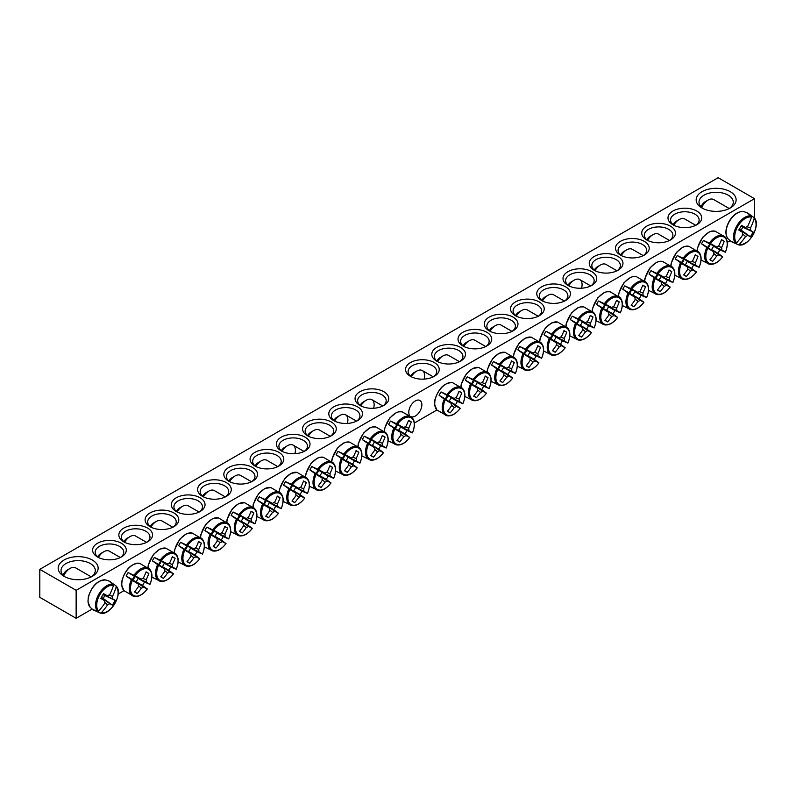 <?xml version="1.0" encoding="UTF-8"?>
<svg xmlns="http://www.w3.org/2000/svg" width="796" height="796" viewBox="0 0 796 796"><rect width="100%" height="100%" fill="white"/><g stroke="black" fill="none" stroke-linecap="round" stroke-linejoin="round"><path stroke-width="1.19" d="M98.525 557.518A14.278 8.239 180 0 1 95.182 552.215A14.278 8.239 180 0 1 103.987 544.593A14.278 8.239 180 0 1 119.549 546.384A14.278 8.239 180 0 1 123.728 552.215A14.278 8.239 180 0 1 120.385 557.518M730.111 240.74L727.295 242.362M436.895 410.02L414.358 423.034M123.957 590.692L118.176 594.035M92.127 609.069L76.137 618.303L39.8 597.318L39.8 569.349L76.137 590.324L754.499 198.682L718.161 177.697L39.8 569.349M121.36 543.24A16.845 9.721 0 0 0 97.54 543.24A16.845 9.721 0 0 0 97.54 556.991A16.845 9.721 0 0 0 121.36 556.991A16.845 9.721 0 0 0 121.36 543.24M147.608 528.086A16.845 9.721 0 0 0 123.788 528.086A16.845 9.721 0 0 0 123.788 541.837A16.845 9.721 0 0 0 147.608 541.837A16.845 9.721 0 0 0 147.608 528.086M200.104 497.779A16.845 9.721 0 0 0 176.284 497.779A16.845 9.721 0 0 0 176.284 511.53A16.845 9.721 0 0 0 200.104 511.53A16.845 9.721 0 0 0 200.104 497.779M252.591 467.471A16.845 9.721 0 0 0 228.77 467.471A16.845 9.721 0 0 0 228.77 481.222A16.845 9.721 0 0 0 252.591 481.222A16.845 9.721 0 0 0 252.591 467.471M305.087 437.163A16.845 9.721 0 0 0 281.267 437.163A16.845 9.721 0 0 0 281.267 450.914A16.845 9.721 0 0 0 305.087 450.914A16.845 9.721 0 0 0 305.087 437.163M357.583 406.855A16.845 9.721 0 0 0 333.753 406.855A16.845 9.721 0 0 0 333.753 420.616A16.845 9.721 0 0 0 357.583 420.616A16.845 9.721 0 0 0 357.583 406.855M672.938 224.79A16.845 9.721 0 0 0 696.759 224.79A16.845 9.721 0 0 0 696.759 211.03A16.845 9.721 0 0 0 672.938 211.03A16.845 9.721 0 0 0 672.938 224.79L672.938 224.79M620.442 255.098A16.845 9.721 0 0 0 644.272 255.098A16.845 9.721 0 0 0 644.272 241.337A16.845 9.721 0 0 0 620.442 241.337A16.845 9.721 0 0 0 620.442 255.098L620.442 255.098M567.956 285.406A16.845 9.721 0 0 0 591.776 285.406A16.845 9.721 0 0 0 591.776 271.645A16.845 9.721 0 0 0 567.956 271.645A16.845 9.721 0 0 0 567.956 285.406L567.956 285.406M515.46 315.704A16.845 9.721 0 0 0 539.28 315.704A16.845 9.721 0 0 0 539.28 301.953A16.845 9.721 0 0 0 515.46 301.953A16.845 9.721 0 0 0 515.46 315.704L515.46 315.704M462.964 346.011A16.845 9.721 0 0 0 486.794 346.011A16.845 9.721 0 0 0 486.794 332.26A16.845 9.721 0 0 0 462.964 332.26A16.845 9.721 0 0 0 462.964 346.011L462.964 346.011M410.477 376.319A16.845 9.721 0 0 0 434.298 376.319A16.845 9.721 0 0 0 434.298 362.568A16.845 9.721 0 0 0 410.477 362.568A16.845 9.721 0 0 0 410.477 376.319L410.477 376.319M702.012 208.005A19.99 11.542 0 0 0 730.27 208.005A19.99 11.542 0 0 0 730.27 191.687A19.99 11.542 0 0 0 702.012 191.687A19.99 11.542 0 0 0 702.012 208.005L702.012 208.005M64.028 576.344A19.99 11.542 0 0 0 92.296 576.344A19.99 11.542 0 0 0 92.296 560.026A19.99 11.542 0 0 0 64.028 560.026A19.99 11.542 0 0 0 64.028 576.344L64.028 576.344M436.725 361.165A16.845 9.721 0 0 0 460.546 361.165A16.845 9.721 0 0 0 460.546 347.414A16.845 9.721 0 0 0 436.725 347.414A16.845 9.721 0 0 0 436.725 361.165L436.725 361.165M489.212 330.857A16.845 9.721 0 0 0 513.042 330.857A16.845 9.721 0 0 0 513.042 317.106A16.845 9.721 0 0 0 489.212 317.106A16.845 9.721 0 0 0 489.212 330.857L489.212 330.857M541.708 300.55A16.845 9.721 0 0 0 565.528 300.55A16.845 9.721 0 0 0 565.528 286.799A16.845 9.721 0 0 0 541.708 286.799A16.845 9.721 0 0 0 541.708 300.55L541.708 300.55M594.194 270.252A16.845 9.721 0 0 0 618.024 270.252A16.845 9.721 0 0 0 618.024 256.491A16.845 9.721 0 0 0 594.194 256.491A16.845 9.721 0 0 0 594.194 270.252L594.194 270.252M646.69 239.944A16.845 9.721 0 0 0 670.511 239.944A16.845 9.721 0 0 0 670.511 226.183A16.845 9.721 0 0 0 646.69 226.183A16.845 9.721 0 0 0 646.69 239.944L646.69 239.944M383.821 391.702A16.845 9.721 0 0 0 360.001 391.702A16.845 9.721 0 0 0 360.001 405.462A16.845 9.721 0 0 0 383.821 405.462A16.845 9.721 0 0 0 383.821 391.702M331.335 422.009A16.845 9.721 0 0 0 307.515 422.009A16.845 9.721 0 0 0 307.515 435.77A16.845 9.721 0 0 0 331.335 435.77A16.845 9.721 0 0 0 331.335 422.009M278.839 452.317A16.845 9.721 0 0 0 255.019 452.317A16.845 9.721 0 0 0 255.019 466.068A16.845 9.721 0 0 0 278.839 466.068A16.845 9.721 0 0 0 278.839 452.317M226.353 482.625A16.845 9.721 0 0 0 202.522 482.625A16.845 9.721 0 0 0 202.522 496.376A16.845 9.721 0 0 0 226.353 496.376A16.845 9.721 0 0 0 226.353 482.625M173.856 512.932A16.845 9.721 0 0 0 150.036 512.932A16.845 9.721 0 0 0 150.036 526.683A16.845 9.721 0 0 0 173.856 526.683A16.845 9.721 0 0 0 173.856 512.932M124.773 542.365A14.278 8.239 180 0 1 121.42 537.061A14.278 8.239 180 0 1 130.236 529.44A14.278 8.239 180 0 1 145.797 531.231A14.278 8.239 180 0 1 149.976 537.061A14.278 8.239 180 0 1 146.623 542.365L135.619 536.036A11.134 6.428 -60 0 0 130.046 536.594A11.134 6.428 -60 0 0 124.604 542.245M151.021 527.211A14.278 8.239 180 0 1 147.668 521.907A14.278 8.239 180 0 1 156.484 514.286A14.278 8.239 180 0 1 172.036 516.077A14.278 8.239 180 0 1 176.224 521.907A14.278 8.239 180 0 1 172.871 527.211M177.259 512.057A14.278 8.239 180 0 1 173.916 506.754A14.278 8.239 180 0 1 182.732 499.142A14.278 8.239 180 0 1 198.284 500.923A14.278 8.239 180 0 1 202.463 506.754A14.278 8.239 180 0 1 199.119 512.057L188.105 505.739A11.134 6.428 -60 0 0 182.543 506.286A11.134 6.428 -60 0 0 177.1 511.937M203.507 496.903A14.278 8.239 180 0 1 200.164 491.6A14.278 8.239 180 0 1 208.97 483.988A14.278 8.239 180 0 1 224.532 485.769A14.278 8.239 180 0 1 228.711 491.6A14.278 8.239 180 0 1 225.368 496.903M229.755 481.749A14.278 8.239 180 0 1 226.412 476.446A14.278 8.239 180 0 1 235.218 468.834A14.278 8.239 180 0 1 250.78 470.615A14.278 8.239 180 0 1 254.959 476.446A14.278 8.239 180 0 1 251.616 481.749M256.004 466.595A14.278 8.239 180 0 1 252.65 461.292A14.278 8.239 180 0 1 261.466 453.68A14.278 8.239 180 0 1 277.028 455.461A14.278 8.239 180 0 1 281.207 461.292A14.278 8.239 180 0 1 277.854 466.595M282.252 451.441A14.278 8.239 180 0 1 278.899 446.138A14.278 8.239 180 0 1 287.714 438.526A14.278 8.239 180 0 1 303.266 440.307A14.278 8.239 180 0 1 307.455 446.138A14.278 8.239 180 0 1 304.102 451.441M308.49 436.288A14.278 8.239 180 0 1 305.147 430.984A14.278 8.239 180 0 1 313.962 423.373A14.278 8.239 180 0 1 329.514 425.163A14.278 8.239 180 0 1 333.693 430.984A14.278 8.239 180 0 1 330.35 436.288M334.738 421.134A14.278 8.239 180 0 1 331.395 415.83A14.278 8.239 180 0 1 340.2 408.219A14.278 8.239 180 0 1 355.762 410.01A14.278 8.239 180 0 1 359.941 415.83A14.278 8.239 180 0 1 356.598 421.134M360.986 405.98A14.278 8.239 180 0 1 357.643 400.677A14.278 8.239 180 0 1 366.449 393.065A14.278 8.239 180 0 1 382.01 394.856A14.278 8.239 180 0 1 386.189 400.677A14.278 8.239 180 0 1 382.846 405.98M673.923 225.318A14.278 8.239 180 0 1 670.57 220.014A14.278 8.239 180 0 1 684.849 211.766A14.278 8.239 180 0 1 699.127 220.014A14.278 8.239 180 0 1 695.774 225.318L684.759 218.99A11.134 6.428 -60 0 0 679.197 219.547A11.134 6.428 -60 0 0 673.754 225.198M647.675 240.462A14.278 8.239 180 0 1 644.322 235.158A14.278 8.239 180 0 1 658.6 226.92A14.278 8.239 180 0 1 672.879 235.158A14.278 8.239 180 0 1 669.535 240.462M621.427 255.615A14.278 8.239 180 0 1 618.084 250.312A14.278 8.239 180 0 1 632.352 242.074A14.278 8.239 180 0 1 646.631 250.312A14.278 8.239 180 0 1 643.287 255.615L632.273 249.297A11.134 6.428 -60 0 0 626.701 249.854A11.134 6.428 -60 0 0 621.268 255.506M595.179 270.769A14.278 8.239 180 0 1 591.836 265.466A14.278 8.239 180 0 1 606.114 257.227A14.278 8.239 180 0 1 620.383 265.466A14.278 8.239 180 0 1 617.039 270.769M568.941 285.923A14.278 8.239 180 0 1 565.588 280.62A14.278 8.239 180 0 1 579.866 272.381A14.278 8.239 180 0 1 594.144 280.62A14.278 8.239 180 0 1 590.791 285.923M542.693 301.077A14.278 8.239 180 0 1 539.34 295.774A14.278 8.239 180 0 1 553.618 287.535A14.278 8.239 180 0 1 567.896 295.774A14.278 8.239 180 0 1 564.543 301.077M516.445 316.231A14.278 8.239 180 0 1 513.092 310.928A14.278 8.239 180 0 1 527.37 302.689A14.278 8.239 180 0 1 541.648 310.928A14.278 8.239 180 0 1 538.305 316.231M490.197 331.385A14.278 8.239 180 0 1 486.853 326.081A14.278 8.239 180 0 1 501.122 317.843A14.278 8.239 180 0 1 515.4 326.081A14.278 8.239 180 0 1 512.057 331.385M463.949 346.539A14.278 8.239 180 0 1 460.605 341.235A14.278 8.239 180 0 1 474.884 332.997A14.278 8.239 180 0 1 489.152 341.235A14.278 8.239 180 0 1 485.809 346.539M437.71 361.692A14.278 8.239 180 0 1 434.357 356.389A14.278 8.239 180 0 1 448.636 348.141A14.278 8.239 180 0 1 462.914 356.389A14.278 8.239 180 0 1 459.561 361.692M409.502 415.313A9.254 5.343 -60 0 1 408.776 412.268A9.254 5.343 -60 0 1 412.816 402.955A9.254 5.343 -60 0 1 419.95 400.478A9.254 5.343 -60 0 1 420.198 410.716A9.254 5.343 -60 0 1 411.224 416.756M411.462 376.846A14.278 8.239 180 0 1 408.109 371.543A14.278 8.239 180 0 1 422.387 363.294A14.278 8.239 180 0 1 436.666 371.543A14.278 8.239 180 0 1 433.313 376.846M65.113 576.921A17.134 9.89 180 0 1 61.033 570.513A17.134 9.89 180 0 1 78.157 560.623A17.134 9.89 180 0 1 95.291 570.513A17.134 9.89 180 0 1 91.202 576.921M703.097 208.582A17.134 9.89 180 0 1 699.007 202.174A17.134 9.89 180 0 1 716.141 192.284A17.134 9.89 180 0 1 733.275 202.174A17.134 9.89 180 0 1 729.186 208.582M76.137 590.324L76.137 618.303M754.499 218.174L754.499 198.682M94.197 610.353A16.467 9.512 -60 0 1 93.341 609.955A16.467 9.512 -60 0 1 92.834 609.617A16.467 9.512 -60 0 1 92.426 609.288L97.669 611.567L98.634 611.159A15.114 8.726 -60 0 1 99.848 594.692A15.114 8.726 -60 0 1 113.51 585.398L113.37 584.363L108.773 580.961A16.467 9.512 -60 0 1 109.271 581.15A16.467 9.512 -60 0 1 110.584 581.966M100.346 613.079A15.92 9.194 120 0 1 100.266 613.069L100.346 613.079C110.186 616.552 123.957 592.712 116.027 585.916A15.92 9.194 120 0 0 115.977 585.866L116.186 586.95A15.114 8.726 -60 0 1 114.962 603.418A15.114 8.726 -60 0 1 101.311 612.711L100.266 613.069L94.386 610.413M110.734 582.095L116.027 585.916M98.634 611.159A57.063 43.541 -60 0 0 104.783 603.199A5.662 3.264 -60 0 1 104.783 600.811A57.063 2.876 -145.9 0 1 100.784 598.403A56.715 43.273 -60 0 0 103.53 593.647A57.063 2.876 25.9 0 1 107.609 595.905A5.662 3.264 -60 0 1 109.689 594.712A57.063 43.541 -60 0 0 113.51 585.398M116.186 586.95A57.063 49.282 120 0 1 112.515 596.343A5.662 3.264 -60 0 1 112.515 598.731A57.063 2.876 25.9 0 1 115.131 600.343A56.715 48.984 120 0 1 112.385 605.099A57.063 2.876 -145.9 0 1 109.689 603.637A5.662 3.264 -60 0 1 107.609 604.831A57.063 49.282 120 0 1 101.311 612.711M108.883 595.02L112.515 596.343M63.72 575.826A11.134 6.428 -60 0 1 70.088 568.414A11.134 6.428 -60 0 1 75.65 567.866L91.271 576.881M70.088 568.414L67.262 570.045A7.134 4.119 120 0 0 63.023 575.14M101.271 597.627L109.689 603.637M107.609 604.831L104.654 602.353M104.783 600.811L101.042 598.005M112.515 598.731L103.102 594.453M103.311 594.065L107.609 595.905M115.131 600.343L102.992 594.652M112.385 605.099L103.181 598.463L104.783 595.687M101.391 597.428L103.181 598.463M732.181 242.014A16.467 9.512 -60 0 1 730.818 241.287A16.467 9.512 -60 0 1 730.41 240.949L735.643 243.228L736.618 242.82A15.114 8.726 -60 0 1 737.832 226.353A15.114 8.726 -60 0 1 751.484 217.069L751.354 216.024L746.757 212.631A16.467 9.512 -60 0 1 747.255 212.821A16.467 9.512 -60 0 1 747.792 213.089A16.467 9.512 -60 0 1 748.568 213.626M748.718 213.756L753.951 217.527L754.16 218.611A15.114 8.726 -60 0 1 752.946 235.079A15.114 8.726 -60 0 1 739.295 244.372L738.021 244.671M738.011 244.671L738.32 244.75A15.92 9.194 120 0 1 738.25 244.73L732.36 242.084M754.16 218.611A57.063 49.282 120 0 1 750.499 228.004A5.662 3.264 -60 0 1 750.499 230.402A57.063 2.876 25.9 0 1 753.115 232.004A56.715 48.984 120 0 1 750.369 236.76A57.063 2.876 -145.9 0 1 747.663 235.298A5.662 3.264 -60 0 1 745.593 236.502A57.063 49.282 120 0 1 739.295 244.372M745.593 236.502L742.638 234.014M736.618 242.82A57.063 43.541 -60 0 0 742.768 234.86A5.662 3.264 -60 0 1 742.768 232.472A57.063 2.876 -145.9 0 1 738.768 230.064A56.715 43.273 -60 0 0 741.514 225.308A57.063 2.876 25.9 0 1 745.593 227.566A5.662 3.264 -60 0 1 747.663 226.372A57.063 43.541 -60 0 0 751.484 217.069M701.704 207.497A11.134 6.428 -60 0 1 702.5 205.955A11.134 6.428 -60 0 1 708.062 200.075A11.134 6.428 -60 0 1 713.634 199.527L729.255 208.542M708.062 200.075L705.236 201.706A7.134 4.119 120 0 0 701.674 205.477A7.134 4.119 120 0 0 701.007 206.811M741.295 225.726L745.593 227.566M746.867 226.681L750.499 228.004M750.499 230.402L741.086 226.114M742.768 232.472L739.016 229.666M739.245 229.288L747.663 235.298M753.115 232.004L740.976 226.313M750.369 236.76L741.166 230.134L742.768 227.348M739.365 229.099L741.166 230.134M439.074 395.323A16.467 9.512 -60 0 1 439.999 393.592A16.467 9.512 -60 0 1 441.034 391.93L447.959 395.105A15.114 8.726 -60 0 1 461.61 388.627A15.114 8.726 -60 0 1 462.834 403.691L457.382 401.373A16.467 9.512 -60 0 1 455.431 404.766L460.158 408.328A15.114 8.726 -60 0 1 446.506 414.806A15.114 8.726 -60 0 1 445.282 399.741L439.074 395.323L445.571 399.075A3.9 2.249 -60 0 1 447.521 395.682L454.267 398.567A5.662 3.264 -60 0 1 456.337 397.373A57.063 43.541 -60 0 0 459.033 391.194A56.715 2.856 25.9 0 1 461.78 392.786A57.063 49.282 120 0 1 459.163 399.005A5.662 3.264 -60 0 1 459.163 401.393A57.063 2.876 25.9 0 1 462.834 403.691L462.625 403.652M459.163 401.393L450.894 397.632A3.9 2.249 -60 0 1 448.934 401.015L455.431 404.766M457.382 401.373L450.894 397.632M447.959 395.105A57.063 2.876 25.9 0 1 454.267 398.567M460.018 408.159L460.158 408.328A57.063 2.876 -145.9 0 1 456.337 406.298A5.662 3.264 -60 0 1 454.267 407.492A57.063 49.282 120 0 1 450.188 412.865A56.715 2.856 -145.9 0 1 447.442 411.283A57.063 43.541 -60 0 0 451.431 405.861A5.662 3.264 -60 0 1 451.431 403.463A57.063 2.876 -145.9 0 1 445.282 399.741M448.934 401.015L456.337 406.298M411.293 376.727A11.134 6.428 -60 0 1 416.736 371.075A11.134 6.428 -60 0 1 422.298 370.518A11.134 6.428 -60 0 1 424.099 379.115M416.736 371.075L413.91 372.707A7.134 4.119 120 0 0 410.537 376.14M451.431 403.463L445.571 399.075M454.267 407.492L451.302 405.005M445.67 399.154A3.194 1.841 120 0 0 447.641 395.731M455.531 397.682L459.163 399.005M450.188 412.865L447.641 411.035M461.78 392.786L458.924 391.493M447.521 395.682L441.034 391.93M465.322 380.17A16.467 9.512 -60 0 1 466.237 378.438A16.467 9.512 -60 0 1 467.282 376.787L474.207 379.951A15.114 8.726 -60 0 1 487.858 373.473A15.114 8.726 -60 0 1 489.082 388.538L483.63 386.219A16.467 9.512 -60 0 1 481.68 389.612L486.406 393.174A15.114 8.726 -60 0 1 472.754 399.652A15.114 8.726 -60 0 1 471.53 384.587L465.322 380.17L471.809 383.921A3.9 2.249 -60 0 1 473.769 380.528L480.505 383.413A5.662 3.264 -60 0 1 482.585 382.219A57.063 43.541 -60 0 0 485.281 376.04A56.715 2.856 25.9 0 1 488.028 377.632A57.063 49.282 120 0 1 485.411 383.851A5.662 3.264 -60 0 1 485.411 386.239A57.063 2.876 25.9 0 1 489.082 388.538L488.873 388.498M485.411 386.239L477.142 382.478A3.9 2.249 -60 0 1 475.182 385.861L481.68 389.612M483.63 386.219L477.142 382.478M474.207 379.951A57.063 2.876 25.9 0 1 480.505 383.413M486.266 393.015L486.406 393.174A57.063 2.876 -145.9 0 1 482.585 391.144A5.662 3.264 -60 0 1 480.505 392.338A57.063 49.282 120 0 1 476.426 397.711A56.715 2.856 -145.9 0 1 473.68 396.129A57.063 43.541 -60 0 0 477.68 390.707A5.662 3.264 -60 0 1 477.68 388.319A57.063 2.876 -145.9 0 1 471.53 384.587M475.182 385.861L482.585 391.144M437.541 361.573A11.134 6.428 -60 0 1 442.984 355.921A11.134 6.428 -60 0 1 448.546 355.374L459.531 361.712M442.984 355.921L440.158 357.553A7.134 4.119 120 0 0 436.785 360.986M477.68 388.319L471.809 383.921M480.505 392.338L477.55 389.851M471.919 384A3.194 1.841 120 0 0 473.889 380.578M481.779 382.528L485.411 383.851M476.426 397.711L473.889 395.881M488.028 377.632L485.162 376.339M473.769 380.528L467.282 376.787M491.57 365.016A16.467 9.512 -60 0 1 492.485 363.284A16.467 9.512 -60 0 1 493.52 361.633L500.455 364.797A15.114 8.726 -60 0 1 514.107 358.319A15.114 8.726 -60 0 1 515.32 373.384L509.878 371.075A16.467 9.512 -60 0 1 507.918 374.458L512.644 378.02A15.114 8.726 -60 0 1 498.993 384.498A15.114 8.726 -60 0 1 497.779 369.434L491.57 365.016L498.057 368.767A3.9 2.249 -60 0 1 500.017 365.374L506.754 368.259A5.662 3.264 -60 0 1 508.823 367.065A57.063 43.541 -60 0 0 511.53 360.887A56.715 2.856 25.9 0 1 514.276 362.478A57.063 49.282 120 0 1 511.659 368.697A5.662 3.264 -60 0 1 511.659 371.085A57.063 2.876 25.9 0 1 515.32 373.384L515.112 373.344M511.659 371.085L503.39 367.324A3.9 2.249 -60 0 1 501.43 370.707L507.918 374.458M509.878 371.075L503.39 367.324M500.455 364.797A57.063 2.876 25.9 0 1 506.754 368.259M512.515 377.861L512.644 378.02A57.063 2.876 -145.9 0 1 508.823 375.991A5.662 3.264 -60 0 1 506.754 377.185A57.063 49.282 120 0 1 502.674 382.558A56.715 2.856 -145.9 0 1 499.928 380.976A57.063 43.541 -60 0 0 503.928 375.553A5.662 3.264 -60 0 1 503.928 373.165A57.063 2.876 -145.9 0 1 497.779 369.434M501.43 370.707L508.823 375.991M463.789 346.419A11.134 6.428 -60 0 1 469.222 340.768A11.134 6.428 -60 0 1 474.794 340.22L485.769 346.559M469.222 340.768L466.396 342.399A7.134 4.119 120 0 0 463.033 345.832M503.928 373.165L498.057 368.767M506.754 377.185L503.798 374.707M498.167 368.846A3.194 1.841 120 0 0 500.137 365.434M508.027 367.374L511.659 368.697M502.674 382.558L500.127 380.727M514.276 362.478L511.41 361.185M500.017 365.374L493.52 361.633M517.818 349.862A16.467 9.512 -60 0 1 518.733 348.141A16.467 9.512 -60 0 1 519.768 346.479L526.703 349.643A15.114 8.726 -60 0 1 540.355 343.166A15.114 8.726 -60 0 1 541.569 358.23L536.126 355.921A16.467 9.512 -60 0 1 534.166 359.304L538.892 362.867A15.114 8.726 -60 0 1 525.241 369.344A15.114 8.726 -60 0 1 524.027 354.28L517.818 349.862L524.305 353.613A3.9 2.249 -60 0 1 526.255 350.22L533.002 353.106A5.662 3.264 -60 0 1 535.071 351.912A57.063 43.541 -60 0 0 537.778 345.743A56.715 2.856 25.9 0 1 540.514 347.325A57.063 49.282 120 0 1 537.907 353.543A5.662 3.264 -60 0 1 537.907 355.931A57.063 2.876 25.9 0 1 541.569 358.23L541.36 358.19M537.907 355.931L529.629 352.17A3.9 2.249 -60 0 1 527.678 355.553L534.166 359.304M536.126 355.921L529.629 352.17M526.703 349.643A57.063 2.876 25.9 0 1 533.002 353.106M538.763 362.707L538.892 362.867A57.063 2.876 -145.9 0 1 535.071 360.837A5.662 3.264 -60 0 1 533.002 362.031A57.063 49.282 120 0 1 528.922 367.404A56.715 2.856 -145.9 0 1 526.176 365.822A57.063 43.541 -60 0 0 530.176 360.399A5.662 3.264 -60 0 1 530.176 358.011A57.063 2.876 -145.9 0 1 524.027 354.28M527.678 355.553L535.071 360.837M490.038 331.275A11.134 6.428 -60 0 1 495.47 325.614A11.134 6.428 -60 0 1 501.042 325.066L512.017 331.405M495.47 325.614L492.644 327.246A7.134 4.119 120 0 0 489.281 330.678M530.176 358.011L524.305 353.613M533.002 362.031L530.046 359.553M524.415 353.693A3.194 1.841 120 0 0 526.385 350.28M534.275 352.22L537.907 353.543M528.922 367.404L526.375 365.573M540.514 347.325L537.658 346.031M526.255 350.22L519.768 346.479M544.056 334.708A16.467 9.512 -60 0 1 544.981 332.987A16.467 9.512 -60 0 1 546.016 331.325L552.941 334.489A15.114 8.726 -60 0 1 566.603 328.022A15.114 8.726 -60 0 1 567.817 343.076L562.364 340.768A16.467 9.512 -60 0 1 560.414 344.151L565.14 347.713A15.114 8.726 -60 0 1 551.489 354.19A15.114 8.726 -60 0 1 550.265 339.126L544.056 334.708L550.553 338.459A3.9 2.249 -60 0 1 552.504 335.066L559.25 337.952A5.662 3.264 -60 0 1 561.319 336.758A57.063 43.541 -60 0 0 564.016 330.589A56.715 2.856 25.9 0 1 566.762 332.171A57.063 49.282 120 0 1 564.155 338.39A5.662 3.264 -60 0 1 564.155 340.788A57.063 2.876 25.9 0 1 567.817 343.076L567.608 343.036M564.155 340.788L555.877 337.016A3.9 2.249 -60 0 1 553.926 340.409L560.414 344.151M562.364 340.768L555.877 337.016M552.941 334.489A57.063 2.876 25.9 0 1 559.25 337.952M565.001 347.553L565.14 347.713A57.063 2.876 -145.9 0 1 561.319 345.683A5.662 3.264 -60 0 1 559.25 346.877A57.063 49.282 120 0 1 555.17 352.26A56.715 2.856 -145.9 0 1 552.424 350.668A57.063 43.541 -60 0 0 556.414 345.245A5.662 3.264 -60 0 1 556.414 342.857A57.063 2.876 -145.9 0 1 550.265 339.126M553.926 340.409L561.319 345.683M516.286 316.121A11.134 6.428 -60 0 1 521.718 310.46A11.134 6.428 -60 0 1 527.29 309.913L538.265 316.251M521.718 310.46L518.893 312.092A7.134 4.119 120 0 0 515.519 315.524M556.414 342.857L550.553 338.459M559.25 346.877L556.285 344.399M550.653 338.539A3.194 1.841 120 0 0 552.633 335.126M560.513 337.066L564.155 338.39M555.17 352.26L552.623 350.419M566.762 332.171L563.906 330.887M552.504 335.066L546.016 331.325M570.304 319.554A16.467 9.512 -60 0 1 571.23 317.833A16.467 9.512 -60 0 1 572.264 316.171L579.19 319.335A15.114 8.726 -60 0 1 592.841 312.868A15.114 8.726 -60 0 1 594.065 327.922L588.612 325.614A16.467 9.512 -60 0 1 586.662 328.997L591.388 332.559A15.114 8.726 -60 0 1 577.737 339.036A15.114 8.726 -60 0 1 576.513 323.972L570.304 319.554L576.802 323.305A3.9 2.249 -60 0 1 578.752 319.912L585.498 322.798A5.662 3.264 -60 0 1 587.567 321.604A57.063 43.541 -60 0 0 590.264 315.435A56.715 2.856 25.9 0 1 593.01 317.017A57.063 49.282 120 0 1 590.393 323.236A5.662 3.264 -60 0 1 590.393 325.634A57.063 2.876 25.9 0 1 594.065 327.922L593.856 327.892M590.393 325.634L582.125 321.863A3.9 2.249 -60 0 1 580.165 325.256L586.662 328.997M588.612 325.614L582.125 321.863M579.19 319.335A57.063 2.876 25.9 0 1 585.498 322.798M591.249 332.4L591.388 332.559A57.063 2.876 -145.9 0 1 587.567 330.529A5.662 3.264 -60 0 1 585.498 331.733A57.063 49.282 120 0 1 581.418 337.106A56.715 2.856 -145.9 0 1 578.672 335.514A57.063 43.541 -60 0 0 582.662 330.091A5.662 3.264 -60 0 1 582.662 327.703A57.063 2.876 -145.9 0 1 576.513 323.972M580.165 325.256L587.567 330.529M542.524 300.968A11.134 6.428 -60 0 1 547.966 295.306A11.134 6.428 -60 0 1 553.528 294.759L564.513 301.097M547.966 295.306L545.141 296.938A7.134 4.119 120 0 0 541.768 300.371M582.662 327.703L576.802 323.305M585.498 331.733L582.533 329.245M576.901 323.385A3.194 1.841 120 0 0 578.871 319.972M586.761 321.912L590.393 323.236M581.418 337.106L578.871 335.265M593.01 317.017L590.154 315.733M578.752 319.912L572.264 316.171M596.552 304.4A16.467 9.512 -60 0 1 597.468 302.679A16.467 9.512 -60 0 1 598.512 301.017L605.438 304.181A15.114 8.726 -60 0 1 619.089 297.714A15.114 8.726 -60 0 1 620.313 312.768L614.86 310.46A16.467 9.512 -60 0 1 612.91 313.843L617.636 317.405A15.114 8.726 -60 0 1 603.985 323.882A15.114 8.726 -60 0 1 602.761 308.818L596.552 304.4L603.04 308.151A3.9 2.249 -60 0 1 605 304.769L611.736 307.644A5.662 3.264 -60 0 1 613.815 306.45A57.063 43.541 -60 0 0 616.512 300.281A56.715 2.856 25.9 0 1 619.258 301.863A57.063 49.282 120 0 1 616.641 308.082A5.662 3.264 -60 0 1 616.641 310.48A57.063 2.876 25.9 0 1 620.313 312.768L620.104 312.738M616.641 310.48L608.373 306.709A3.9 2.249 -60 0 1 606.413 310.102L612.91 313.843M614.86 310.46L608.373 306.709M605.438 304.181A57.063 2.876 25.9 0 1 611.736 307.644M617.497 317.246L617.636 317.405A57.063 2.876 -145.9 0 1 613.815 315.375A5.662 3.264 -60 0 1 611.736 316.579A57.063 49.282 120 0 1 607.656 321.952A56.715 2.856 -145.9 0 1 604.91 320.36A57.063 43.541 -60 0 0 608.91 314.937A5.662 3.264 -60 0 1 608.91 312.549A57.063 2.876 -145.9 0 1 602.761 308.818M606.413 310.102L613.815 315.375M568.772 285.814A11.134 6.428 -60 0 1 574.215 280.152A11.134 6.428 -60 0 1 579.777 279.605A11.134 6.428 -60 0 1 581.577 288.202M574.215 280.152L571.389 281.784A7.134 4.119 120 0 0 568.016 285.217M608.91 312.549L603.04 308.151M611.736 316.579L608.781 314.092M603.149 308.231A3.194 1.841 120 0 0 605.119 304.818M613.01 306.759L616.641 308.082M607.656 321.952L605.119 320.121M619.258 301.863L616.393 300.58M605 304.769L598.512 301.017M622.8 289.246A16.467 9.512 -60 0 1 623.716 287.525A16.467 9.512 -60 0 1 624.751 285.863L631.686 289.028A15.114 8.726 -60 0 1 645.337 282.56A15.114 8.726 -60 0 1 646.551 297.614L641.108 295.306A16.467 9.512 -60 0 1 639.148 298.689L643.874 302.251A15.114 8.726 -60 0 1 630.223 308.729A15.114 8.726 -60 0 1 629.009 293.664L622.8 289.246L629.288 292.998A3.9 2.249 -60 0 1 631.248 289.615L637.984 292.49A5.662 3.264 -60 0 1 640.054 291.296A57.063 43.541 -60 0 0 642.76 285.127A56.715 2.856 25.9 0 1 645.506 286.709A57.063 49.282 120 0 1 642.889 292.928A5.662 3.264 -60 0 1 642.889 295.326A57.063 2.876 25.9 0 1 646.551 297.614L646.342 297.585M642.889 295.326L634.621 291.555A3.9 2.249 -60 0 1 632.661 294.948L639.148 298.689M641.108 295.306L634.621 291.555M631.686 289.028A57.063 2.876 25.9 0 1 637.984 292.49M643.745 302.092L643.874 302.251A57.063 2.876 -145.9 0 1 640.054 300.221A5.662 3.264 -60 0 1 637.984 301.425A57.063 49.282 120 0 1 633.905 306.798A56.715 2.856 -145.9 0 1 631.158 305.216A57.063 43.541 -60 0 0 635.158 299.784A5.662 3.264 -60 0 1 635.158 297.396A57.063 2.876 -145.9 0 1 629.009 293.664M632.661 294.948L640.054 300.221M595.02 270.66A11.134 6.428 -60 0 1 600.453 264.998A11.134 6.428 -60 0 1 606.025 264.451L617 270.789M600.453 264.998L597.627 266.63A7.134 4.119 120 0 0 594.264 270.063M635.158 297.396L629.288 292.998M637.984 301.425L635.029 298.938M629.397 293.077A3.194 1.841 120 0 0 631.367 289.664M639.258 291.615L642.889 292.928M633.905 306.798L631.357 304.967M645.506 286.709L642.641 285.426M631.248 289.615L624.751 285.863M649.048 274.103A16.467 9.512 -60 0 1 649.964 272.371A16.467 9.512 -60 0 1 650.999 270.71L657.934 273.884A15.114 8.726 -60 0 1 671.585 267.406A15.114 8.726 -60 0 1 672.799 282.461L667.356 280.152A16.467 9.512 -60 0 1 665.396 283.535L670.123 287.097A15.114 8.726 -60 0 1 656.471 293.575A15.114 8.726 -60 0 1 655.257 278.52L649.048 274.103L655.536 277.844A3.9 2.249 -60 0 1 657.486 274.461L664.232 277.336A5.662 3.264 -60 0 1 666.302 276.142A57.063 43.541 -60 0 0 669.008 269.973A56.715 2.856 25.9 0 1 671.744 271.555A57.063 49.282 120 0 1 669.138 277.774A5.662 3.264 -60 0 1 669.138 280.172A57.063 2.876 25.9 0 1 672.799 282.461L672.59 282.431M669.138 280.172L660.859 276.401A3.9 2.249 -60 0 1 658.909 279.794L665.396 283.535M667.356 280.152L660.859 276.401M657.934 273.884A57.063 2.876 25.9 0 1 664.232 277.336M669.993 286.938L670.123 287.097A57.063 2.876 -145.9 0 1 666.302 285.077A5.662 3.264 -60 0 1 664.232 286.271A57.063 49.282 120 0 1 660.153 291.644A56.715 2.856 -145.9 0 1 657.406 290.062A57.063 43.541 -60 0 0 661.406 284.64A5.662 3.264 -60 0 1 661.406 282.242A57.063 2.876 -145.9 0 1 655.257 278.52M658.909 279.794L666.302 285.077M626.701 249.854L623.875 251.486A7.134 4.119 120 0 0 620.512 254.909M661.406 282.242L655.536 277.844M664.232 286.271L661.277 283.784M655.645 277.923A3.194 1.841 120 0 0 657.615 274.511M665.506 276.461L669.138 277.774M660.153 291.644L657.605 289.814M671.744 271.555L668.889 270.272M657.486 274.461L650.999 270.71M675.287 258.949A16.467 9.512 -60 0 1 676.212 257.217A16.467 9.512 -60 0 1 677.247 255.556L684.172 258.73A15.114 8.726 -60 0 1 697.833 252.252A15.114 8.726 -60 0 1 699.047 267.317L693.595 264.998A16.467 9.512 -60 0 1 691.644 268.391L696.371 271.953A15.114 8.726 -60 0 1 682.719 278.421A15.114 8.726 -60 0 1 681.495 263.367L675.287 258.949L681.784 262.69A3.9 2.249 -60 0 1 683.734 259.307L690.48 262.183A5.662 3.264 -60 0 1 692.55 260.988A57.063 43.541 -60 0 0 695.246 254.82A56.715 2.856 25.9 0 1 697.992 256.402A57.063 49.282 120 0 1 695.386 262.62A5.662 3.264 -60 0 1 695.386 265.018A57.063 2.876 25.9 0 1 699.047 267.317L698.838 267.277M695.386 265.018L687.107 261.247A3.9 2.249 -60 0 1 685.157 264.64L691.644 268.391M693.595 264.998L687.107 261.247M684.172 258.73A57.063 2.876 25.9 0 1 690.48 262.183M696.231 271.784L696.371 271.953A57.063 2.876 -145.9 0 1 692.55 269.924A5.662 3.264 -60 0 1 690.48 271.118A57.063 49.282 120 0 1 686.401 276.491A56.715 2.856 -145.9 0 1 683.655 274.909A57.063 43.541 -60 0 0 687.644 269.486A5.662 3.264 -60 0 1 687.644 267.088A57.063 2.876 -145.9 0 1 681.495 263.367M685.157 264.64L692.55 269.924M647.516 240.352A11.134 6.428 -60 0 1 652.949 234.701A11.134 6.428 -60 0 1 658.521 234.143L669.496 240.482M652.949 234.701L650.123 236.332A7.134 4.119 120 0 0 646.75 239.765M687.644 267.088L681.784 262.69M690.48 271.118L687.515 268.63M681.883 262.77A3.194 1.841 120 0 0 683.863 259.357M691.744 261.307L695.386 262.62M686.401 276.491L683.854 274.66M697.992 256.402L695.137 255.118M683.734 259.307L677.247 255.556M701.535 243.795A16.467 9.512 -60 0 1 702.46 242.064A16.467 9.512 -60 0 1 703.495 240.402L710.42 243.576A15.114 8.726 -60 0 1 724.071 237.099A15.114 8.726 -60 0 1 725.295 252.163L719.843 249.844A16.467 9.512 -60 0 1 717.893 253.237L722.619 256.8A15.114 8.726 -60 0 1 708.967 263.267A15.114 8.726 -60 0 1 707.743 248.213L701.535 243.795L708.032 247.536A3.9 2.249 -60 0 1 709.982 244.153L716.728 247.039A5.662 3.264 -60 0 1 718.798 245.835A57.063 43.541 -60 0 0 721.494 239.666A56.715 2.856 25.9 0 1 724.241 241.248A57.063 49.282 120 0 1 721.624 247.476A5.662 3.264 -60 0 1 721.624 249.864A57.063 2.876 25.9 0 1 725.295 252.163L725.086 252.123M721.624 249.864L713.355 246.103A3.9 2.249 -60 0 1 711.395 249.486L717.893 253.237M719.843 249.844L713.355 246.103M710.42 243.576A57.063 2.876 25.9 0 1 716.728 247.039M722.479 256.63L722.619 256.8A57.063 2.876 -145.9 0 1 718.798 254.77A5.662 3.264 -60 0 1 716.728 255.964A57.063 49.282 120 0 1 712.649 261.337A56.715 2.856 -145.9 0 1 709.903 259.755A57.063 43.541 -60 0 0 713.893 254.332A5.662 3.264 -60 0 1 713.893 251.934A57.063 2.876 -145.9 0 1 707.743 248.213M711.395 249.486L718.798 254.77M679.197 219.547L676.371 221.179A7.134 4.119 120 0 0 672.998 224.611M713.893 251.934L708.032 247.536M716.728 255.964L713.763 253.476M708.132 247.616A3.194 1.841 120 0 0 710.102 244.203M717.992 246.153L721.624 247.476M712.649 261.337L710.102 259.506M724.241 241.248L721.385 239.964M709.982 244.153L703.495 240.402M388.597 424.467A16.467 9.512 -60 0 1 389.523 422.736A16.467 9.512 -60 0 1 390.557 421.074L397.493 424.248A15.114 8.726 -60 0 1 411.144 417.771A15.114 8.726 -60 0 1 412.358 432.835L406.915 430.517A16.467 9.512 -60 0 1 404.955 433.91L409.681 437.472A15.114 8.726 -60 0 1 396.03 443.939A15.114 8.726 -60 0 1 394.816 428.885L388.597 424.467L395.095 428.208A3.9 2.249 -60 0 1 397.045 424.825L403.791 427.701A5.662 3.264 -60 0 1 405.861 426.507A57.063 43.541 -60 0 0 408.557 420.338A56.715 2.856 25.9 0 1 411.303 421.92A57.063 49.282 120 0 1 408.696 428.139A5.662 3.264 -60 0 1 408.696 430.536A57.063 2.876 25.9 0 1 412.358 432.835L412.149 432.795M408.696 430.536L400.418 426.765A3.9 2.249 -60 0 1 398.468 430.158L404.955 433.91M406.915 430.517L400.418 426.765M397.493 424.248A57.063 2.876 25.9 0 1 403.791 427.701M409.542 437.303L409.681 437.472A57.063 2.876 -145.9 0 1 405.861 435.442A5.662 3.264 -60 0 1 403.791 436.636A57.063 49.282 120 0 1 399.711 442.009A56.715 2.856 -145.9 0 1 396.965 440.427A57.063 43.541 -60 0 0 400.955 435.004A5.662 3.264 -60 0 1 400.955 432.606A57.063 2.876 -145.9 0 1 394.816 428.885M398.468 430.158L405.861 435.442M360.827 405.87A11.134 6.428 -60 0 1 366.26 400.219A11.134 6.428 -60 0 1 371.832 399.662A11.134 6.428 -60 0 1 373.632 408.258M366.26 400.219L363.434 401.851A7.134 4.119 120 0 0 360.071 405.283M400.955 432.606L395.095 428.208M403.791 436.636L400.826 434.148M395.204 428.288A3.194 1.841 120 0 0 397.174 424.875M405.065 426.825L408.696 428.139M399.711 442.009L397.164 440.178M411.303 421.92L408.447 420.636M397.045 424.825L390.557 421.074M362.359 439.621A16.467 9.512 -60 0 1 363.275 437.89A16.467 9.512 -60 0 1 364.309 436.228L371.244 439.402A15.114 8.726 -60 0 1 384.896 432.925A15.114 8.726 -60 0 1 386.11 447.979L380.667 445.67A16.467 9.512 -60 0 1 378.707 449.053L383.433 452.616A15.114 8.726 -60 0 1 369.782 459.093A15.114 8.726 -60 0 1 368.568 444.039L362.359 439.621L368.846 443.362A3.9 2.249 -60 0 1 370.807 439.979L377.543 442.855A5.662 3.264 -60 0 1 379.612 441.661A57.063 43.541 -60 0 0 382.319 435.492A56.715 2.856 25.9 0 1 385.065 437.074A57.063 49.282 120 0 1 382.448 443.292A5.662 3.264 -60 0 1 382.448 445.69A57.063 2.876 25.9 0 1 386.11 447.979L385.901 447.949M382.448 445.69L374.17 441.919A3.9 2.249 -60 0 1 372.22 445.312L378.707 449.053M380.667 445.67L374.17 441.919M371.244 439.402A57.063 2.876 25.9 0 1 377.543 442.855M383.304 452.456L383.433 452.616A57.063 2.876 -145.9 0 1 379.612 450.596A5.662 3.264 -60 0 1 377.543 451.79A57.063 49.282 120 0 1 373.463 457.163A56.715 2.856 -145.9 0 1 370.717 455.581A57.063 43.541 -60 0 0 374.717 450.158A5.662 3.264 -60 0 1 374.717 447.76A57.063 2.876 -145.9 0 1 368.568 444.039M372.22 445.312L379.612 450.596M334.579 421.024A11.134 6.428 -60 0 1 340.011 415.363A11.134 6.428 -60 0 1 345.583 414.815A11.134 6.428 -60 0 1 347.384 423.412M340.011 415.363L337.186 417.005A7.134 4.119 120 0 0 333.822 420.427M374.717 447.76L368.846 443.362M377.543 451.79L374.588 449.302M368.956 443.442A3.194 1.841 120 0 0 370.926 440.029M378.816 441.979L382.448 443.292M373.463 457.163L370.916 455.332M385.065 437.074L382.199 435.79M370.807 439.979L364.309 436.228M336.111 454.765A16.467 9.512 -60 0 1 337.026 453.043A16.467 9.512 -60 0 1 338.061 451.382L344.996 454.546A15.114 8.726 -60 0 1 358.648 448.078A15.114 8.726 -60 0 1 359.872 463.133L354.419 460.824A16.467 9.512 -60 0 1 352.459 464.207L357.195 467.769A15.114 8.726 -60 0 1 343.534 474.247A15.114 8.726 -60 0 1 342.32 459.183L336.111 454.765L342.598 458.516A3.9 2.249 -60 0 1 344.559 455.133L351.295 458.008A5.662 3.264 -60 0 1 353.374 456.814A57.063 43.541 -60 0 0 356.071 450.645A56.715 2.856 25.9 0 1 358.817 452.228A57.063 49.282 120 0 1 356.2 458.446A5.662 3.264 -60 0 1 356.2 460.844A57.063 2.876 25.9 0 1 359.872 463.133L359.663 463.103M356.2 460.844L347.932 457.073A3.9 2.249 -60 0 1 345.971 460.466L352.459 464.207M354.419 460.824L347.932 457.073M344.996 454.546A57.063 2.876 25.9 0 1 351.295 458.008M357.056 467.61L357.195 467.769A57.063 2.876 -145.9 0 1 353.374 465.74A5.662 3.264 -60 0 1 351.295 466.944A57.063 49.282 120 0 1 347.215 472.317A56.715 2.856 -145.9 0 1 344.469 470.725A57.063 43.541 -60 0 0 348.469 465.302A5.662 3.264 -60 0 1 348.469 462.914A57.063 2.876 -145.9 0 1 342.32 459.183M345.971 460.466L353.374 465.74M308.331 436.178A11.134 6.428 -60 0 1 313.773 430.517A11.134 6.428 -60 0 1 319.335 429.969L330.31 436.308M313.773 430.517L310.947 432.148A7.134 4.119 120 0 0 307.574 435.581M348.469 462.914L342.598 458.516M351.295 466.944L348.34 464.456M342.708 458.595A3.194 1.841 120 0 0 344.678 455.183M352.568 457.133L356.2 458.446M347.215 472.317L344.668 470.486M358.817 452.228L355.951 450.944M344.559 455.133L338.061 451.382M309.863 469.919A16.467 9.512 -60 0 1 310.788 468.197A16.467 9.512 -60 0 1 311.823 466.536L318.748 469.7A15.114 8.726 -60 0 1 332.4 463.232A15.114 8.726 -60 0 1 333.624 478.287L328.171 475.978A16.467 9.512 -60 0 1 326.221 479.361L330.947 482.923A15.114 8.726 -60 0 1 317.296 489.401A15.114 8.726 -60 0 1 316.072 474.336L309.863 469.919L316.35 473.67A3.9 2.249 -60 0 1 318.31 470.287L325.057 473.162A5.662 3.264 -60 0 1 327.126 471.968A57.063 43.541 -60 0 0 329.823 465.799A56.715 2.856 25.9 0 1 332.569 467.381A57.063 49.282 120 0 1 329.952 473.6A5.662 3.264 -60 0 1 329.952 475.998A57.063 2.876 25.9 0 1 333.624 478.287L333.415 478.257M329.952 475.998L321.684 472.227A3.9 2.249 -60 0 1 319.723 475.62L326.221 479.361M328.171 475.978L321.684 472.227M318.748 469.7A57.063 2.876 25.9 0 1 325.057 473.162M330.808 482.764L330.947 482.923A57.063 2.876 -145.9 0 1 327.126 480.893A5.662 3.264 -60 0 1 325.057 482.097A57.063 49.282 120 0 1 320.967 487.47A56.715 2.856 -145.9 0 1 318.231 485.878A57.063 43.541 -60 0 0 322.221 480.456A5.662 3.264 -60 0 1 322.221 478.068A57.063 2.876 -145.9 0 1 316.072 474.336M319.723 475.62L327.126 480.893M282.082 451.332A11.134 6.428 -60 0 1 287.525 445.67A11.134 6.428 -60 0 1 293.087 445.123A11.134 6.428 -60 0 1 294.888 453.72M287.525 445.67L284.699 447.302A7.134 4.119 120 0 0 281.326 450.735M322.221 478.068L316.35 473.67M325.057 482.097L322.091 479.61M316.46 473.749A3.194 1.841 120 0 0 318.43 470.337M326.32 472.277L329.952 473.6M320.967 487.47L318.43 485.63M332.569 467.381L329.703 466.098M318.31 470.287L311.823 466.536M283.615 485.072A16.467 9.512 -60 0 1 284.54 483.351A16.467 9.512 -60 0 1 285.575 481.689L292.5 484.854A15.114 8.726 -60 0 1 306.152 478.386A15.114 8.726 -60 0 1 307.375 493.44L301.923 491.132A16.467 9.512 -60 0 1 299.973 494.515L304.699 498.077A15.114 8.726 -60 0 1 291.047 504.555A15.114 8.726 -60 0 1 289.824 489.49L283.615 485.072L290.112 488.824A3.9 2.249 -60 0 1 292.062 485.431L298.808 488.316A5.662 3.264 -60 0 1 300.878 487.122A57.063 43.541 -60 0 0 303.575 480.953A56.715 2.856 25.9 0 1 306.321 482.535A57.063 49.282 120 0 1 303.704 488.754A5.662 3.264 -60 0 1 303.704 491.152A57.063 2.876 25.9 0 1 307.375 493.44L307.166 493.411M303.704 491.152L295.435 487.381A3.9 2.249 -60 0 1 293.475 490.774L299.973 494.515M301.923 491.132L295.435 487.381M292.5 484.854A57.063 2.876 25.9 0 1 298.808 488.316M304.56 497.918L304.699 498.077A57.063 2.876 -145.9 0 1 300.878 496.047A5.662 3.264 -60 0 1 298.808 497.251A57.063 49.282 120 0 1 294.729 502.624A56.715 2.856 -145.9 0 1 291.983 501.032A57.063 43.541 -60 0 0 295.973 495.61A5.662 3.264 -60 0 1 295.973 493.221A57.063 2.876 -145.9 0 1 289.824 489.49M293.475 490.774L300.878 496.047M255.834 466.486A11.134 6.428 -60 0 1 261.277 460.824A11.134 6.428 -60 0 1 266.849 460.277L277.824 466.615M261.277 460.824L258.451 462.456A7.134 4.119 120 0 0 255.078 465.889M295.973 493.221L290.112 488.824M298.808 497.251L295.843 494.764M290.212 488.903A3.194 1.841 120 0 0 292.192 485.49M300.072 487.431L303.704 488.754M294.729 502.624L292.182 500.784M306.321 482.535L303.465 481.252M292.062 485.431L285.575 481.689M257.367 500.226A16.467 9.512 -60 0 1 258.292 498.505A16.467 9.512 -60 0 1 259.327 496.843L266.262 500.007A15.114 8.726 -60 0 1 279.913 493.53A15.114 8.726 -60 0 1 281.127 508.594L275.685 506.286A16.467 9.512 -60 0 1 273.725 509.669L278.451 513.231A15.114 8.726 -60 0 1 264.799 519.708A15.114 8.726 -60 0 1 263.585 504.644L257.367 500.226L263.864 503.977A3.9 2.249 -60 0 1 265.814 500.585L272.56 503.47A5.662 3.264 -60 0 1 274.63 502.276A57.063 43.541 -60 0 0 277.326 496.107A56.715 2.856 25.9 0 1 280.073 497.689A57.063 49.282 120 0 1 277.466 503.908A5.662 3.264 -60 0 1 277.466 506.296A57.063 2.876 25.9 0 1 281.127 508.594L280.918 508.554M277.466 506.296L269.187 502.535A3.9 2.249 -60 0 1 267.237 505.928L273.725 509.669M275.685 506.286L269.187 502.535M266.262 500.007A57.063 2.876 25.9 0 1 272.56 503.47M278.311 513.072L278.451 513.231A57.063 2.876 -145.9 0 1 274.63 511.201A5.662 3.264 -60 0 1 272.56 512.395A57.063 49.282 120 0 1 268.481 517.778A56.715 2.856 -145.9 0 1 265.735 516.186A57.063 43.541 -60 0 0 269.725 510.763A5.662 3.264 -60 0 1 269.725 508.375A57.063 2.876 -145.9 0 1 263.585 504.644M267.237 505.928L274.63 511.201M229.596 481.64A11.134 6.428 -60 0 1 235.029 475.978A11.134 6.428 -60 0 1 240.601 475.431L251.576 481.769M235.029 475.978L232.203 477.61A7.134 4.119 120 0 0 228.84 481.043M269.725 508.375L263.864 503.977M272.56 512.395L269.595 509.918M263.974 504.057A3.194 1.841 120 0 0 265.944 500.644M273.834 502.584L277.466 503.908M268.481 517.778L265.934 515.937M280.073 497.689L277.217 496.405M265.814 500.585L259.327 496.843M231.129 515.38A16.467 9.512 -60 0 1 232.044 513.659A16.467 9.512 -60 0 1 233.079 511.997L240.014 515.161A15.114 8.726 -60 0 1 253.665 508.684A15.114 8.726 -60 0 1 254.879 523.748L249.437 521.44A16.467 9.512 -60 0 1 247.476 524.823L252.203 528.385A15.114 8.726 -60 0 1 238.551 534.862A15.114 8.726 -60 0 1 237.337 519.798L231.129 515.38L237.616 519.131A3.9 2.249 -60 0 1 239.576 515.738L246.312 518.624A5.662 3.264 -60 0 1 248.382 517.43A57.063 43.541 -60 0 0 251.088 511.261A56.715 2.856 25.9 0 1 253.834 512.843A57.063 49.282 120 0 1 251.218 519.062A5.662 3.264 -60 0 1 251.218 521.45A57.063 2.876 25.9 0 1 254.879 523.748L254.67 523.708M251.218 521.45L242.939 517.689A3.9 2.249 -60 0 1 240.989 521.072L247.476 524.823M249.437 521.44L242.939 517.689M240.014 515.161A57.063 2.876 25.9 0 1 246.312 518.624M252.073 528.226L252.203 528.385A57.063 2.876 -145.9 0 1 248.382 526.355A5.662 3.264 -60 0 1 246.312 527.549A57.063 49.282 120 0 1 242.233 532.922A56.715 2.856 -145.9 0 1 239.487 531.34A57.063 43.541 -60 0 0 243.486 525.917A5.662 3.264 -60 0 1 243.486 523.529A57.063 2.876 -145.9 0 1 237.337 519.798M240.989 521.072L248.382 526.355M203.348 496.794A11.134 6.428 -60 0 1 208.781 491.132A11.134 6.428 -60 0 1 214.353 490.585L225.328 496.923M208.781 491.132L205.955 492.764A7.134 4.119 120 0 0 202.592 496.197M243.486 523.529L237.616 519.131M246.312 527.549L243.357 525.071M237.725 519.211A3.194 1.841 120 0 0 239.696 515.798M247.586 517.738L251.218 519.062M242.233 532.922L239.686 531.091M253.834 512.843L250.969 511.549M239.576 515.738L233.079 511.997M204.88 530.534A16.467 9.512 -60 0 1 205.796 528.803A16.467 9.512 -60 0 1 206.831 527.151L213.766 530.315A15.114 8.726 -60 0 1 227.417 523.838A15.114 8.726 -60 0 1 228.641 538.902L223.188 536.584A16.467 9.512 -60 0 1 221.228 539.977L225.964 543.539A15.114 8.726 -60 0 1 212.303 550.016A15.114 8.726 -60 0 1 211.089 534.952L204.88 530.534L211.368 534.285A3.9 2.249 -60 0 1 213.328 530.892L220.064 533.778A5.662 3.264 -60 0 1 222.144 532.584A57.063 43.541 -60 0 0 224.84 526.405A56.715 2.856 25.9 0 1 227.586 527.997A57.063 49.282 120 0 1 224.969 534.216A5.662 3.264 -60 0 1 224.969 536.603A57.063 2.876 25.9 0 1 228.641 538.902L228.432 538.862M224.969 536.603L216.701 532.842A3.9 2.249 -60 0 1 214.741 536.225L221.228 539.977M223.188 536.584L216.701 532.842M213.766 530.315A57.063 2.876 25.9 0 1 220.064 533.778M225.825 543.379L225.964 543.539A57.063 2.876 -145.9 0 1 222.144 541.509A5.662 3.264 -60 0 1 220.064 542.703A57.063 49.282 120 0 1 215.985 548.076A56.715 2.856 -145.9 0 1 213.238 546.494A57.063 43.541 -60 0 0 217.238 541.071A5.662 3.264 -60 0 1 217.238 538.683A57.063 2.876 -145.9 0 1 211.089 534.952M214.741 536.225L222.144 541.509M182.543 506.286L179.707 507.918A7.134 4.119 120 0 0 176.344 511.35M217.238 538.683L211.368 534.285M220.064 542.703L217.109 540.225M211.477 534.365A3.194 1.841 120 0 0 213.447 530.952M221.338 532.892L224.969 534.216M215.985 548.076L213.437 546.245M227.586 527.997L224.721 526.703M213.328 530.892L206.831 527.151M178.632 545.688A16.467 9.512 -60 0 1 179.558 543.957A16.467 9.512 -60 0 1 180.593 542.305L187.518 545.469A15.114 8.726 -60 0 1 201.169 538.992A15.114 8.726 -60 0 1 202.393 554.056L196.94 551.737A16.467 9.512 -60 0 1 194.99 555.13L199.716 558.692A15.114 8.726 -60 0 1 186.065 565.17A15.114 8.726 -60 0 1 184.841 550.106L178.632 545.688L185.12 549.439A3.9 2.249 -60 0 1 187.08 546.046L193.826 548.932A5.662 3.264 -60 0 1 195.896 547.738A57.063 43.541 -60 0 0 198.592 541.559A56.715 2.856 25.9 0 1 201.338 543.151A57.063 49.282 120 0 1 198.721 549.369A5.662 3.264 -60 0 1 198.721 551.757A57.063 2.876 25.9 0 1 202.393 554.056L202.184 554.016M198.721 551.757L190.453 547.996A3.9 2.249 -60 0 1 188.493 551.379L194.99 555.13M196.94 551.737L190.453 547.996M187.518 545.469A57.063 2.876 25.9 0 1 193.826 548.932M199.577 558.533L199.716 558.692A57.063 2.876 -145.9 0 1 195.896 556.663A5.662 3.264 -60 0 1 193.826 557.857A57.063 49.282 120 0 1 189.737 563.23A56.715 2.856 -145.9 0 1 187 561.648A57.063 43.541 -60 0 0 190.99 556.225A5.662 3.264 -60 0 1 190.99 553.837A57.063 2.876 -145.9 0 1 184.841 550.106M188.493 551.379L195.896 556.663M150.852 527.091A11.134 6.428 -60 0 1 156.295 521.44A11.134 6.428 -60 0 1 161.857 520.892L172.841 527.231M156.295 521.44L153.469 523.072A7.134 4.119 120 0 0 150.096 526.504M190.99 553.837L185.12 549.439M193.826 557.857L190.861 555.369M185.229 549.519A3.194 1.841 120 0 0 187.199 546.096M195.09 548.046L198.721 549.369M189.737 563.23L187.199 561.399M201.338 543.151L198.473 541.857M187.08 546.046L180.593 542.305M152.384 560.842A16.467 9.512 -60 0 1 153.31 559.11A16.467 9.512 -60 0 1 154.344 557.449L161.27 560.623A15.114 8.726 -60 0 1 174.921 554.145A15.114 8.726 -60 0 1 176.145 569.21L170.692 566.891A16.467 9.512 -60 0 1 168.742 570.284L173.468 573.846A15.114 8.726 -60 0 1 159.817 580.324A15.114 8.726 -60 0 1 158.593 565.26L152.384 560.842L158.882 564.593A3.9 2.249 -60 0 1 160.832 561.2L167.578 564.085A5.662 3.264 -60 0 1 169.648 562.891A57.063 43.541 -60 0 0 172.344 556.712A56.715 2.856 25.9 0 1 175.09 558.304A57.063 49.282 120 0 1 172.473 564.523A5.662 3.264 -60 0 1 172.473 566.911A57.063 2.876 25.9 0 1 176.145 569.21L175.936 569.17M172.473 566.911L164.205 563.15A3.9 2.249 -60 0 1 162.245 566.533L168.742 570.284M170.692 566.891L164.205 563.15M161.27 560.623A57.063 2.876 25.9 0 1 167.578 564.085M173.329 573.677L173.468 573.846A57.063 2.876 -145.9 0 1 169.648 571.817A5.662 3.264 -60 0 1 167.578 573.011A57.063 49.282 120 0 1 163.498 578.384A56.715 2.856 -145.9 0 1 160.752 576.802A57.063 43.541 -60 0 0 164.742 571.379A5.662 3.264 -60 0 1 164.742 568.981A57.063 2.876 -145.9 0 1 158.593 565.26M162.245 566.533L169.648 571.817M130.046 536.594L127.221 538.225A7.134 4.119 120 0 0 123.848 541.658M164.742 568.981L158.882 564.593M167.578 573.011L164.613 570.523M158.981 564.672A3.194 1.841 120 0 0 160.961 561.25M168.842 563.2L172.473 564.523M163.498 578.384L160.951 576.553M175.09 558.304L172.234 557.011M160.832 561.2L154.344 557.449M126.136 575.996A16.467 9.512 -60 0 1 127.061 574.264A16.467 9.512 -60 0 1 128.096 572.603L135.031 575.777A15.114 8.726 -60 0 1 148.683 569.299A15.114 8.726 -60 0 1 149.897 584.363L144.454 582.045A16.467 9.512 -60 0 1 142.494 585.438L147.22 589A15.114 8.726 -60 0 1 133.569 595.468A15.114 8.726 -60 0 1 132.355 580.413L126.136 575.996L132.633 579.737A3.9 2.249 -60 0 1 134.584 576.354L141.33 579.239A5.662 3.264 -60 0 1 143.399 578.035A57.063 43.541 -60 0 0 146.096 571.866A56.715 2.856 25.9 0 1 148.842 573.458A57.063 49.282 120 0 1 146.235 579.677A5.662 3.264 -60 0 1 146.235 582.065A57.063 2.876 25.9 0 1 149.897 584.363L149.688 584.324M146.235 582.065L137.957 578.304A3.9 2.249 -60 0 1 136.007 581.687L142.494 585.438M144.454 582.045L137.957 578.304M135.031 575.777A57.063 2.876 25.9 0 1 141.33 579.239M147.081 588.831L147.22 589A57.063 2.876 -145.9 0 1 143.399 586.97A5.662 3.264 -60 0 1 141.33 588.164A57.063 49.282 120 0 1 137.25 593.537A56.715 2.856 -145.9 0 1 134.504 591.955A57.063 43.541 -60 0 0 138.494 586.533A5.662 3.264 -60 0 1 138.494 584.135A57.063 2.876 -145.9 0 1 132.355 580.413M136.007 581.687L143.399 586.97M98.366 557.399A11.134 6.428 -60 0 1 103.798 551.747A11.134 6.428 -60 0 1 109.37 551.19L120.345 557.528M103.798 551.747L100.973 553.379A7.134 4.119 120 0 0 97.609 556.812M138.494 584.135L132.633 579.737M141.33 588.164L138.365 585.677M132.743 579.826A3.194 1.841 120 0 0 134.713 576.404M142.603 578.354L146.235 579.677M137.25 593.537L134.703 591.707M148.842 573.458L145.986 572.165M134.584 576.354L128.096 572.603M90.197 607.308A15.97 9.224 -60 0 1 91.391 589.806A15.97 9.224 -60 0 1 105.948 580.015C97.908 579.856 92.028 585.478 88.316 596.881L87.958 601.746L90.197 607.308L92.843 609.627M113.37 584.363A15.92 9.194 120 0 0 98.863 594.115A15.92 9.194 120 0 0 97.669 611.567M729.375 221.467A15.97 9.224 -60 0 1 743.932 211.686C738.648 210.92 733.713 214.134 729.126 221.328C725.186 228.9 724.867 234.78 728.181 238.979A15.97 9.224 -60 0 1 729.375 221.467M751.354 216.024A15.92 9.194 120 0 0 736.847 225.785A15.92 9.194 120 0 0 735.643 243.228M436.845 409.97A15.97 9.224 -60 0 1 438.039 392.468A15.97 9.224 -60 0 1 452.606 382.677C444.556 382.518 438.686 388.14 434.964 399.542L434.606 404.408L436.845 409.97L446.994 415.741C451.451 416.477 455.859 414.019 460.217 408.358M444.317 399.095A15.92 9.194 120 0 0 446.994 415.741M462.894 403.731C465.61 397.124 465.541 392.07 462.675 388.577A15.92 9.194 120 0 0 446.924 394.587M461.043 387.025A15.97 9.224 -60 0 1 464.287 377.314A15.97 9.224 -60 0 1 478.844 367.523L472.874 368.389L466.446 373.672L461.212 384.388L460.854 386.866M470.565 383.941A15.92 9.194 120 0 0 473.242 400.587L464.844 396.438M489.142 388.577C491.858 381.971 491.789 376.916 488.923 373.423A15.92 9.194 120 0 0 473.162 379.433M487.291 371.871A15.97 9.224 -60 0 1 490.535 362.16A15.97 9.224 -60 0 1 505.092 352.369L499.122 353.235L492.694 358.518L487.46 369.235L487.102 371.712M496.803 368.787A15.92 9.194 120 0 0 499.48 385.433L491.092 381.284M515.38 373.423C518.106 366.817 518.037 361.762 515.171 358.27A15.92 9.194 120 0 0 499.41 364.279M513.539 356.717A15.97 9.224 -60 0 1 516.783 347.006A15.97 9.224 -60 0 1 531.34 337.215L525.37 338.081L518.942 343.375L513.709 354.091L513.35 356.558M523.052 353.643A15.92 9.194 120 0 0 525.728 370.289L517.34 366.13M541.628 358.27C544.355 351.663 544.285 346.618 541.409 343.126A15.92 9.194 120 0 0 525.659 349.126M539.788 341.564A15.97 9.224 -60 0 1 543.031 331.852A15.97 9.224 -60 0 1 557.588 322.062L551.608 322.927L545.18 328.221L539.957 338.937L539.598 341.404M549.3 338.489A15.92 9.194 120 0 0 551.976 355.135L543.588 350.976M567.876 343.116C570.603 336.509 570.523 331.464 567.657 327.972A15.92 9.194 120 0 0 551.907 333.972M566.026 326.41A15.97 9.224 -60 0 1 569.269 316.699A15.97 9.224 -60 0 1 583.836 306.918L580.304 306.918L577.856 307.773L571.428 313.067L566.205 323.783L565.837 326.251M575.548 323.335A15.92 9.194 120 0 0 578.224 339.982L569.827 335.822M594.124 327.962C596.841 321.355 596.771 316.31 593.906 312.818A15.92 9.194 120 0 0 578.155 318.818M592.274 311.266A15.97 9.224 -60 0 1 595.517 301.545A15.97 9.224 -60 0 1 610.074 291.764L606.552 291.764L604.104 292.62L597.677 297.913L592.443 308.629L592.085 311.097M601.796 308.181A15.92 9.194 120 0 0 604.472 324.828L596.075 320.669M620.373 312.808C623.089 306.201 623.019 301.157 620.154 297.664A15.92 9.194 120 0 0 604.393 303.664M618.522 296.112A15.97 9.224 -60 0 1 621.766 286.401A15.97 9.224 -60 0 1 636.322 276.61L632.8 276.61L630.352 277.466L623.925 282.759L618.691 293.475L618.333 295.953M628.034 293.027A15.92 9.194 120 0 0 630.711 309.674L622.323 305.525M646.611 297.654C649.337 291.047 649.267 286.003 646.402 282.51A15.92 9.194 120 0 0 630.641 288.51M644.77 280.958A15.97 9.224 -60 0 1 648.014 271.247A15.97 9.224 -60 0 1 662.57 261.456L659.048 261.456L656.601 262.312L650.173 267.605L644.939 278.321L644.581 280.799M654.282 277.874A15.92 9.194 120 0 0 656.959 294.52L648.571 290.371M672.859 282.51C675.585 275.894 675.515 270.849 672.64 267.356A15.92 9.194 120 0 0 656.889 273.366M671.018 265.804A15.97 9.224 -60 0 1 674.262 256.093A15.97 9.224 -60 0 1 688.819 246.302L685.286 246.302L682.839 247.168L676.411 252.451L671.187 263.168L670.829 265.645M680.53 262.72A15.92 9.194 120 0 0 683.207 279.366L674.819 275.217M699.107 267.356C701.833 260.75 701.754 255.695 698.888 252.203A15.92 9.194 120 0 0 683.137 258.212M697.256 250.65A15.97 9.224 -60 0 1 700.5 240.939A15.97 9.224 -60 0 1 715.067 231.148L711.534 231.148L709.087 232.014L702.659 237.298L697.435 248.014L697.067 250.491M706.778 247.566A15.92 9.194 120 0 0 709.455 264.212L701.057 260.063M725.355 252.203C728.071 245.596 728.002 240.541 725.136 237.049A15.92 9.194 120 0 0 709.385 243.059M384.329 431.323A15.97 9.224 -60 0 1 387.572 421.611A15.97 9.224 -60 0 1 402.129 411.821L398.607 411.821L396.149 412.686L389.732 417.97L384.498 428.686L384.14 431.163M393.841 428.238A15.92 9.194 120 0 0 396.517 444.884L388.13 440.735M412.418 432.875C415.144 426.268 415.064 421.213 412.199 417.721A15.92 9.194 120 0 0 396.448 423.731M358.081 446.476A15.97 9.224 -60 0 1 361.324 436.765A15.97 9.224 -60 0 1 375.881 426.974L372.359 426.974L369.911 427.83L363.483 433.124L358.25 443.84L357.892 446.317M367.593 443.392A15.92 9.194 120 0 0 370.269 460.038L361.881 455.889M386.169 448.029C388.896 441.412 388.826 436.367 385.951 432.875A15.92 9.194 120 0 0 370.2 438.885M331.832 461.63A15.97 9.224 -60 0 1 335.076 451.919A15.97 9.224 -60 0 1 349.633 442.128L346.111 442.128L343.663 442.984L337.235 448.277L332.002 458.993L331.643 461.471M341.355 458.546A15.92 9.194 120 0 0 344.021 475.192L335.633 471.043M359.931 463.173C362.648 456.566 362.578 451.521 359.712 448.029A15.92 9.194 120 0 0 343.952 454.028M305.584 476.774A15.97 9.224 -60 0 1 308.828 467.063A15.97 9.224 -60 0 1 323.395 457.282L319.863 457.282L317.415 458.138L310.987 463.431L305.754 474.147L305.395 476.615M315.107 473.7A15.92 9.194 120 0 0 317.783 490.346L309.385 486.187M333.683 478.326C336.4 471.72 336.33 466.675 333.464 463.182A15.92 9.194 120 0 0 317.713 469.182M279.336 491.928A15.97 9.224 -60 0 1 282.58 482.217A15.97 9.224 -60 0 1 297.147 472.426L291.167 473.292L284.739 478.585L279.515 489.301L279.147 491.769M288.858 488.853A15.92 9.194 120 0 0 291.535 505.5L283.137 501.341M307.435 493.48C310.161 486.873 310.082 481.829 307.216 478.336A15.92 9.194 120 0 0 291.465 484.336M253.098 507.082A15.97 9.224 -60 0 1 256.342 497.371A15.97 9.224 -60 0 1 270.899 487.58L264.919 488.445L258.501 493.739L253.267 504.455L252.909 506.923M262.61 504.007A15.92 9.194 120 0 0 265.287 520.654L256.899 516.495M281.187 508.634C283.913 502.027 283.834 496.983 280.968 493.49A15.92 9.194 120 0 0 265.217 499.49M226.85 522.236A15.97 9.224 -60 0 1 230.094 512.524A15.97 9.224 -60 0 1 244.651 502.734L238.681 503.599L232.253 508.883L227.019 519.609L226.661 522.077M236.362 519.151A15.92 9.194 120 0 0 239.039 535.808L230.651 531.648M254.939 523.788C257.665 517.181 257.596 512.136 254.72 508.644A15.92 9.194 120 0 0 238.969 514.644M200.602 537.39A15.97 9.224 -60 0 1 203.846 527.678A15.97 9.224 -60 0 1 218.403 517.888L212.433 518.753L206.005 524.037L200.771 534.753L200.413 537.23M210.124 534.305A15.92 9.194 120 0 0 212.791 550.951L204.403 546.802M228.701 538.942C231.417 532.335 231.347 527.28 228.482 523.788A15.92 9.194 120 0 0 212.721 529.798M174.354 552.543A15.97 9.224 -60 0 1 177.598 542.832A15.97 9.224 -60 0 1 192.164 533.041L186.184 533.907L179.757 539.19L174.523 549.907L174.165 552.384M183.876 549.459A15.92 9.194 120 0 0 186.553 566.105L178.155 561.956M202.453 554.096C205.169 547.489 205.099 542.434 202.234 538.942A15.92 9.194 120 0 0 186.483 544.952M148.106 567.697A15.97 9.224 -60 0 1 151.349 557.986A15.97 9.224 -60 0 1 165.916 548.195L159.936 549.061L153.509 554.344L148.285 565.06L147.917 567.538M157.628 564.613A15.92 9.194 120 0 0 160.304 581.259L151.907 577.11M176.205 569.249C178.931 562.643 178.851 557.588 175.986 554.096A15.92 9.194 120 0 0 160.235 560.105M123.907 590.642A15.97 9.224 -60 0 1 125.111 573.14A15.97 9.224 -60 0 1 139.668 563.349C131.629 563.19 125.748 568.812 122.037 580.214L121.669 585.08L123.907 590.642L134.056 596.413C138.514 597.149 142.922 594.692 147.29 589.03M131.38 579.767A15.92 9.194 120 0 0 134.056 596.413M149.956 584.403C152.683 577.797 152.603 572.742 149.738 569.249A15.92 9.194 120 0 0 133.987 575.259M109.281 581.15L105.948 580.015M747.255 212.821L743.932 211.686M730.827 241.287L728.181 238.979M738.32 244.75C748.17 248.213 761.931 224.382 754.011 217.587M462.675 388.577L452.606 382.677M433.283 376.856L422.298 370.518M488.923 373.423L478.844 367.523M473.242 400.587C477.7 401.323 482.107 398.866 486.465 393.204M515.171 358.27L505.092 352.369M499.48 385.433C503.938 386.179 508.355 383.712 512.714 378.05M541.409 343.126L531.34 337.215M525.728 370.289C530.186 371.026 534.594 368.558 538.962 362.896M567.657 327.972L557.588 322.062M551.976 355.135C556.434 355.872 560.842 353.404 565.21 347.743M593.906 312.818L583.836 306.918M578.224 339.982C582.682 340.718 587.09 338.25 591.448 332.589M620.154 297.664L610.074 291.764M604.472 324.828C608.93 325.564 613.338 323.096 617.696 317.435M590.761 285.943L579.777 279.605M646.402 282.51L636.322 276.61M630.711 309.674C635.178 310.41 639.586 307.952 643.944 302.291M672.64 267.356L662.57 261.456M656.959 294.52C661.416 295.256 665.824 292.799 670.192 287.137M698.888 252.203L688.819 246.302M683.207 279.366C687.664 280.102 692.072 277.645 696.44 271.983M725.136 237.049L715.067 231.148M709.455 264.212C713.913 264.949 718.32 262.491 722.678 256.829M412.199 417.721L402.129 411.821M396.517 444.884C400.975 445.621 405.383 443.163 409.751 437.501M382.806 406L371.832 399.662M385.951 432.875L375.881 426.974M370.269 460.038C374.727 460.775 379.145 458.317 383.503 452.655M356.558 421.154L345.583 414.815M359.712 448.029L349.633 442.128M344.031 475.192C348.489 475.928 352.897 473.461 357.255 467.809M333.464 463.182L323.395 457.282M317.783 490.346C322.241 491.082 326.649 488.615 331.007 482.953M304.072 451.461L293.087 445.123M307.216 478.336L297.147 472.426M291.535 505.5C295.993 506.236 300.4 503.769 304.759 498.107M280.968 493.49L270.899 487.58M265.287 520.654C269.745 521.39 274.152 518.922 278.52 513.261M254.72 508.644L244.651 502.734M239.039 535.808C243.496 536.544 247.914 534.076 252.272 528.415M228.482 523.788L218.403 517.888M212.801 550.951C217.258 551.698 221.666 549.23 226.024 543.568M202.234 538.942L192.164 533.041M186.553 566.105C191.01 566.842 195.418 564.384 199.776 558.722M175.986 554.096L165.916 548.195M160.304 581.259C164.762 581.995 169.17 579.538 173.528 573.876M149.738 569.249L139.668 563.349"/></g></svg>
